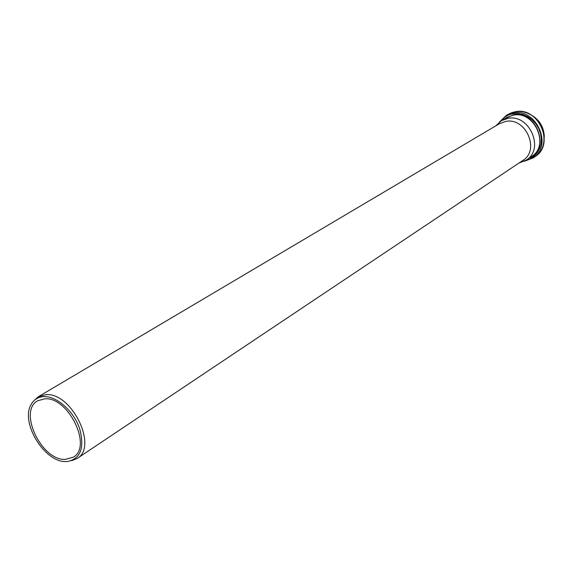 <?xml version="1.0" encoding="UTF-8"?>
<svg xmlns="http://www.w3.org/2000/svg" width="573" height="573" viewBox="0 0 573 573"><rect width="100%" height="100%" fill="white"/><g stroke="black" fill="none" stroke-linecap="round" stroke-linejoin="round"><path stroke-width="0.86" d="M71.775 460.642L77.169 458.443C98.284 446.911 71.689 392.233 45.919 394.654L38.305 396.738L34 400.649M77.169 458.443L522.812 160.461C540.267 150.248 525.885 117.121 505.744 121.412L499.599 123.603L38.305 396.738M44.078 396.609C38.284 396.838 33.993 399.431 31.193 404.38C20.041 422.186 44.379 462.332 65.831 461.58L67.199 461.559C80.7 458.923 84.818 447.864 79.561 428.375C73.552 410.999 56.856 396.172 44.078 396.609M44.816 398.815L37.804 400.728C17.956 410.848 41.192 460.398 65.114 459.431L73.351 457.175C92.654 446.668 68.373 396.681 44.816 398.815M519.059 162.976L526.222 160.118C544.894 149.145 529.481 113.719 507.922 118.346L501.382 120.681L495.717 125.902M544.314 136.61C543.77 126.669 539.136 119.306 530.405 114.521M515.435 111.692L508.444 114.185C516.087 110.166 523.966 110.625 532.088 115.553C544.73 122.336 549.514 148.242 535.125 156.551C555.244 144.668 538.67 106.642 515.435 111.692M524.431 161.228L533.005 157.983C553.16 146.079 536.529 107.932 513.243 112.981L506.238 115.481L499.534 121.927M525.599 160.519L530.104 158.95L534.072 156.343L537.316 152.819L539.68 148.529L541.034 143.68L541.306 138.508L540.482 133.273L538.591 128.223L535.741 123.618L532.059 119.678L527.726 116.598L522.97 114.536L518.021 113.576L513.114 113.769C508.043 114.643 503.925 117.078 500.759 121.061M529.23 158.098C550.961 149.424 536.629 109.937 513.379 114.879L504.512 118.833M526.222 160.118L531.472 156.594C550.059 145.664 534.781 110.517 513.336 115.144L506.833 117.465L501.382 120.681M530.161 114.385C539.157 119.198 543.877 126.697 544.329 136.883M508.444 114.185L506.238 115.481L499.498 121.956M535.125 156.551L533.005 157.983L524.252 161.271"/></g></svg>
